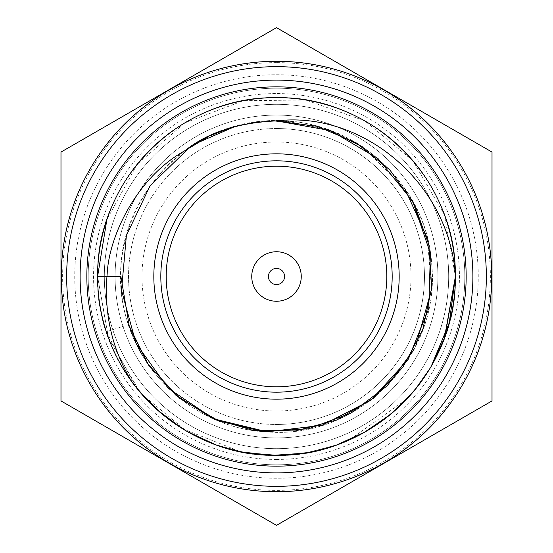 <?xml version="1.0" encoding="UTF-8"?>
<svg xmlns="http://www.w3.org/2000/svg" width="553" height="553" viewBox="0 0 553 553"><rect width="100%" height="100%" fill="white"/><g stroke="black" fill="none" stroke-linecap="round" stroke-linejoin="round"><path stroke-width="0.41" stroke-dasharray="2.77 2.07" d="M276.5 141.99A134.51 134.51 0 0 1 411.01 276.5A134.51 134.51 0 0 1 276.5 411.01A134.51 134.51 0 0 1 141.99 276.5A134.51 134.51 0 0 1 276.5 141.99M276.5 128.538A147.962 147.962 0 0 1 424.462 276.5A147.962 147.962 0 0 1 276.5 424.462A147.962 147.962 0 0 0 424.462 276.5A147.962 147.962 0 0 0 276.5 128.538A147.962 147.962 0 0 0 128.538 276.5A147.962 147.962 0 0 0 276.5 424.462A147.962 147.962 0 0 1 128.538 276.5A147.962 147.962 0 0 1 276.5 128.538M276.5 104.323A172.177 172.177 0 0 1 448.677 276.5A172.177 172.177 0 0 1 276.5 448.677A172.177 172.177 0 0 0 448.677 276.5A172.177 172.177 0 0 0 276.5 104.323A172.177 172.177 0 0 0 104.323 276.5A172.177 172.177 0 0 0 276.5 448.677A172.177 172.177 0 0 0 448.677 276.5A172.177 172.177 0 0 0 276.5 104.323A172.177 172.177 0 0 0 104.323 276.5A172.177 172.177 0 0 0 276.5 448.677A172.177 172.177 0 0 0 448.677 276.5A172.177 172.177 0 0 0 276.5 104.323A172.177 172.177 0 0 0 104.323 276.5A172.177 172.177 0 0 0 276.5 448.677A172.177 172.177 0 0 0 448.677 276.5A172.177 172.177 0 0 0 276.5 104.323A172.177 172.177 0 0 0 104.323 276.5A172.177 172.177 0 0 0 276.5 448.677A172.177 172.177 0 0 1 104.323 276.5A172.177 172.177 0 0 1 276.5 104.323M276.5 459.439A182.939 182.939 0 0 0 459.439 276.5A182.939 182.939 0 0 0 276.5 93.561A182.939 182.939 0 0 0 93.561 276.5A182.939 182.939 0 0 0 276.5 459.439M276.5 74.731A201.769 201.769 0 0 1 478.269 276.5A201.769 201.769 0 0 1 276.5 478.269A201.769 201.769 0 0 1 74.731 276.5A201.769 201.769 0 0 1 276.5 74.731A201.769 201.769 0 0 1 478.269 276.5A201.769 201.769 0 0 1 276.5 478.269A201.769 201.769 0 0 1 74.731 276.5A201.769 201.769 0 0 1 276.5 74.731M276.5 464.817A188.317 188.317 0 0 0 464.817 276.5A188.317 188.317 0 0 0 276.5 88.183A188.317 188.317 0 0 0 88.183 276.5A188.317 188.317 0 0 0 276.5 464.817A188.317 188.317 0 0 0 464.817 276.5A188.317 188.317 0 0 0 276.5 88.183A188.317 188.317 0 0 0 88.183 276.5A188.317 188.317 0 0 0 276.5 464.817M276.5 62.62A213.88 213.88 0 0 0 62.62 276.5A213.88 213.88 0 0 0 276.5 490.38A213.88 213.88 0 0 0 490.38 276.5A213.88 213.88 0 0 0 276.5 62.62M60.989 400.925L276.5 525.35L492.011 400.925L492.011 152.075L276.5 27.65L60.989 152.075L60.989 400.925M276.5 66.657A209.843 209.843 0 0 0 66.657 276.5A209.843 209.843 0 0 0 276.5 486.343A209.843 209.843 0 0 0 486.343 276.5A209.843 209.843 0 0 0 276.5 66.657M139.169 391.165L108.277 337.385L97.598 276.5C95.641 372.542 180.389 457.476 276.134 455.402C371.346 458.271 458.271 371.989 455.402 276.5C457.324 361.199 389.561 441.266 305.132 453.101C219.728 468.612 131.096 413.043 106.356 331.786C100.535 313.814 97.618 295.385 97.598 276.5C97.943 315.203 109.328 350.256 131.766 381.66A178.902 178.902 0 0 1 221.214 106.356A178.902 178.902 0 0 1 455.402 276.5C458.278 372.293 370.904 458.347 276.224 455.402C180.838 457.462 95.704 373.137 97.598 276.5A178.902 178.902 0 0 0 276.5 455.402A178.902 178.902 0 0 0 455.402 276.5C457.352 373.095 372.1 457.462 276.839 455.402C182.31 458.43 94.729 372.432 97.598 276.5L120.893 276.5L97.598 276.5C95.316 181.564 179.808 95.413 276.154 97.598C372.653 94.998 458.071 181.723 455.402 276.5C457.974 181.543 372.708 95.123 276.258 97.598C179.891 95.392 95.164 181.647 97.598 276.5C95.614 179.939 180.928 95.538 276.12 97.598C370.579 94.522 458.264 180.492 455.402 276.5C457.677 181.661 373.427 95.669 277.247 97.598C181.025 94.75 94.853 181.26 97.598 276.5C95.144 181.674 180.022 95.22 276.445 97.598C372.888 95.151 457.919 181.702 455.402 276.5A178.902 178.902 0 0 0 276.5 97.598A178.902 178.902 0 0 0 97.598 276.5C94.729 180.942 181.757 94.708 276.846 97.598C372.522 95.524 457.345 180.333 455.402 276.5L444.412 214.764L412.801 160.619L364.752 120.879L305.871 100.024L243.334 100.694L184.771 122.904L137.075 164.4L106.874 219.638M129.478 327.466L138.215 347.844L129.478 327.466M141.63 354.1L152.863 370.987L141.63 354.1M108.54 338.118L97.598 276.5C97.618 295.385 100.535 313.814 106.356 331.786L128.51 324.583C98.316 240.348 156.72 139.715 244.841 124.148C331.869 103.321 425.527 172.349 431.395 261.645C442.607 350.429 363.777 435.999 274.378 432.093C195.582 432.812 124.432 365.139 121.211 286.413C112.833 197.317 194.352 114.298 283.585 121.059C362.353 122.842 431.312 192.748 432.024 271.544C437.561 360.86 353.436 441.232 264.465 431.637C185.794 427.345 119.095 355.275 120.893 276.5C119.095 355.275 185.794 427.345 264.465 431.637C353.436 441.232 437.561 360.86 432.024 271.544C431.312 192.748 362.353 122.842 283.585 121.059C194.352 114.298 112.833 197.317 121.211 286.413C124.432 365.139 195.582 432.812 274.378 432.093C363.777 435.999 442.607 350.429 431.395 261.645C425.527 172.349 331.869 103.321 244.841 124.148C156.72 139.715 98.316 240.348 128.51 324.583L106.356 331.786L135.755 386.941M139.937 392.07L160.951 413.084M161.096 413.202L186.396 431.057M214.446 444.294L244.405 452.499M249.735 453.384L274.115 455.389M275.643 455.402L277.094 455.402M337.143 444.812L306.77 452.824L336.673 444.978M365.139 431.9L391.116 413.865M413.409 391.662L431.216 366.328M108.644 338.395L139.798 391.904M141.686 394.102L186.638 431.195M187.308 431.582L193.032 434.734M215.552 444.702L245.477 452.693M276.403 455.402L306.348 452.893M349.323 439.911L406.808 399.086M413.202 391.911L431.057 366.598M444.453 338.118L444.902 336.881M150.485 403.49L157.37 409.973M182.766 428.879L240.921 451.829M270.846 455.313L272.65 455.361M304.551 453.19L335.146 445.518M337.683 444.619L363.922 432.591M390.273 414.563L392.741 412.497M412.925 392.236L431.036 366.639M431.775 365.36L444.384 338.312M97.598 276.5L108.416 337.772L139.273 391.282M161.497 413.54L165.872 417.1M184.273 429.799L187.426 431.651M215.864 444.812L245.871 452.762M277.253 455.402L282.465 455.306M308.636 452.492L338.623 444.273M343.102 442.545L366.598 431.064M379.379 422.865L392.008 413.119M413.983 390.978L431.679 365.533M414.086 349.185L415.863 345.722M431.589 289.143L427.331 238.267M404.672 188.276L362.851 147.057M327.777 129.589L287.069 121.252M272.325 120.955L259.136 121.867M240.292 125.165L232.274 127.314M239.974 125.241L230.262 127.923M210.693 135.499L208.751 136.418M274.675 120.907L259.834 121.791M239.456 125.372L234.818 126.582M195.32 143.752L189.568 147.444M437.914 276.5A161.414 161.414 0 0 1 276.5 437.914A161.414 161.414 0 0 1 115.086 276.5A161.414 161.414 0 0 1 276.5 115.086A161.414 161.414 0 0 1 437.914 276.5A161.414 161.414 0 0 1 276.5 437.914A161.414 161.414 0 0 1 115.086 276.5A161.414 161.414 0 0 1 276.5 115.086A161.414 161.414 0 0 1 437.914 276.5M399.176 276.5A122.676 122.676 0 0 1 276.5 399.176A122.676 122.676 0 0 1 153.824 276.5A122.676 122.676 0 0 1 276.5 153.824A122.676 122.676 0 0 1 399.176 276.5M301.254 276.5A24.754 24.754 0 0 1 276.5 301.254A24.754 24.754 0 0 1 251.746 276.5A24.754 24.754 0 0 1 276.5 251.746A24.754 24.754 0 0 1 301.254 276.5"/><path stroke-width="0.83" d="M276.5 27.65L60.989 152.075L60.989 400.925L276.5 525.35L492.011 400.925L492.011 152.075L276.5 27.65M276.5 61.279A215.221 215.221 0 0 0 61.279 276.5A215.221 215.221 0 0 0 276.5 491.721A215.221 215.221 0 0 0 491.721 276.5A215.221 215.221 0 0 0 276.5 61.279M276.5 486.343A209.843 209.843 0 0 0 486.343 276.5A209.843 209.843 0 0 0 276.5 66.657A209.843 209.843 0 0 0 66.657 276.5A209.843 209.843 0 0 0 276.5 486.343A209.843 209.843 0 0 0 486.343 276.5A209.843 209.843 0 0 0 276.5 66.657A209.843 209.843 0 0 0 66.657 276.5A209.843 209.843 0 0 0 276.5 486.343M466.165 276.5A189.665 189.665 0 0 1 276.5 466.165A189.665 189.665 0 0 1 86.835 276.5A189.665 189.665 0 0 1 276.5 86.835A189.665 189.665 0 0 1 466.165 276.5M106.874 219.638L97.598 276.5A178.902 178.902 0 0 0 331.786 446.644A178.902 178.902 0 0 0 455.402 276.5C450.135 184.612 363.743 110.51 276.5 120.893C238.17 122.6 207.686 132.506 185.041 150.616C137.268 176.953 109.079 235.357 107.178 273.756C103.757 313.226 111.948 349.192 131.766 381.66M97.598 276.5A178.902 178.902 0 0 1 276.5 97.598A178.902 178.902 0 0 1 455.402 276.5L449.264 322.966L431.216 366.328M120.893 276.5L129.478 327.466L120.893 276.5M138.215 347.844L141.63 354.1L138.215 347.844M152.863 370.987L153.534 371.844L152.863 370.987M139.169 391.165L139.937 392.07M186.396 431.057L214.446 444.294M244.405 452.499L249.735 453.384M274.115 455.389L275.643 455.402M277.094 455.402L306.348 452.893M336.673 444.978L365.139 431.9M391.116 413.865L413.409 391.662M139.798 391.904L141.686 394.102M186.638 431.195L187.308 431.582M193.032 434.734L215.552 444.702M245.477 452.693L276.403 455.402M337.143 444.812L349.323 439.911M406.808 399.086L413.202 391.911M431.057 366.598L444.453 338.118M444.902 336.881L455.402 276.5L444.384 338.312M135.755 386.941L150.485 403.49M157.37 409.973L182.766 428.879M240.921 451.829L270.846 455.313M272.65 455.361L304.551 453.19M335.146 445.518L337.683 444.619M363.922 432.591L390.273 414.563M392.741 412.497L412.925 392.236M431.036 366.639L431.775 365.36M139.273 391.282L161.497 413.54M165.872 417.1L184.273 429.799M187.426 431.651L215.864 444.812M245.871 452.762L277.253 455.402M282.465 455.306L308.636 452.492M338.623 444.273L343.102 442.545M366.598 431.064L379.379 422.865M392.008 413.119L413.983 390.978M431.679 365.533L449.395 322.475L455.402 276.5M274.675 120.907L317.09 126.284L356.436 142.999L389.754 169.792L414.515 204.638L428.865 244.917L431.713 287.574L422.838 329.394L402.923 367.22L373.462 398.201L336.68 419.997L295.357 430.96L252.61 430.262L211.668 417.95L175.619 394.973L147.181 363.045L128.51 324.583L148.681 365.236L179.718 398.34L218.981 421.082L263.145 431.527L308.443 428.789L351.017 413.098L387.259 385.794L414.086 349.185M415.863 345.722L431.589 289.143M427.331 238.267L404.672 188.276M362.851 147.057L327.777 129.589M287.069 121.252L272.325 120.955M259.136 121.867L240.292 125.165M232.274 127.314L239.974 125.241M230.262 127.923L210.693 135.499M208.751 136.418L185.041 150.616M259.834 121.791L239.456 125.372M234.818 126.582L195.32 143.752M189.568 147.444L150.07 185.794L126.395 235.495L121.508 290.325L136.024 343.427L168.119 388.151L213.776 418.904L267.286 431.831L321.95 425.319L370.925 400.178L408.079 359.561L428.769 308.546L430.4 253.523L412.766 201.375L378.079 158.628L330.68 130.632L276.5 120.893M399.176 276.5A122.676 122.676 0 0 1 276.5 399.176A122.676 122.676 0 0 1 153.824 276.5A122.676 122.676 0 0 1 276.5 153.824A122.676 122.676 0 0 1 399.176 276.5M392.181 276.5A115.681 115.681 0 0 1 276.5 392.181A115.681 115.681 0 0 1 160.819 276.5A115.681 115.681 0 0 1 276.5 160.819A115.681 115.681 0 0 1 392.181 276.5M386.803 276.5A110.303 110.303 0 0 1 276.5 386.803A110.303 110.303 0 0 1 166.197 276.5A110.303 110.303 0 0 1 276.5 166.197A110.303 110.303 0 0 1 386.803 276.5M301.254 276.5A24.754 24.754 0 0 1 276.5 301.254A24.754 24.754 0 0 1 251.746 276.5A24.754 24.754 0 0 1 276.5 251.746A24.754 24.754 0 0 1 301.254 276.5M284.574 276.5A8.074 8.074 0 0 0 276.5 268.426A8.074 8.074 0 0 0 268.426 276.5A8.074 8.074 0 0 0 276.5 284.574A8.074 8.074 0 0 0 284.574 276.5M276.5 472.891A196.391 196.391 0 0 0 472.891 276.5A196.391 196.391 0 0 0 276.5 80.109A196.391 196.391 0 0 0 80.109 276.5A196.391 196.391 0 0 0 276.5 472.891"/></g></svg>
